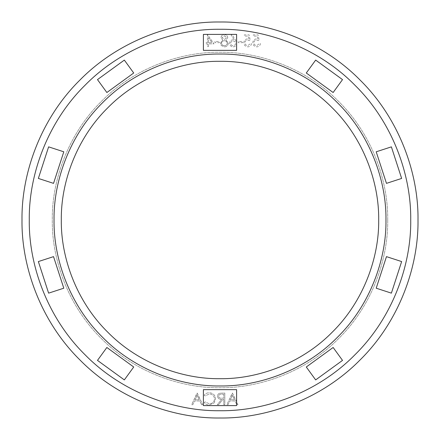 <?xml version="1.0" encoding="UTF-8"?>
<svg xmlns="http://www.w3.org/2000/svg" width="440" height="440" viewBox="0 0 440 440"><rect width="100%" height="100%" fill="white"/><g stroke="black" fill="none" stroke-linecap="round" stroke-linejoin="round"><path stroke-width="0.33" stroke-dasharray="2.2 1.65" d="M387.717 220C388.256 259.331 371.954 305.811 338.597 338.597C305.811 371.954 259.331 388.256 220 387.717C180.67 388.256 134.189 371.954 101.404 338.597C68.046 305.811 51.744 259.331 52.283 220C51.744 180.67 68.046 134.189 101.404 101.404C134.189 68.046 180.67 51.744 220 52.283C259.331 51.744 305.811 68.046 338.597 101.404C371.954 134.189 388.256 180.67 387.717 220C388.256 259.331 371.954 305.811 338.597 338.597C305.811 371.954 259.331 388.256 220 387.717C180.67 388.256 134.189 371.954 101.404 338.597C68.046 305.811 51.744 259.331 52.283 220C51.744 180.67 68.046 134.189 101.404 101.404C134.189 68.046 180.67 51.744 220 52.283C259.331 51.744 305.811 68.046 338.597 101.404C371.954 134.189 388.256 180.67 387.717 220M385.968 220C386.502 181.082 370.37 135.08 337.359 102.641C304.92 69.63 258.918 53.498 220 54.032C181.082 53.498 135.08 69.63 102.641 102.641C69.63 135.08 53.498 181.082 54.032 220C53.498 258.918 69.63 304.92 102.641 337.359C135.08 370.37 181.082 386.502 220 385.968C258.918 386.502 304.92 370.37 337.359 337.359C370.37 304.92 386.502 258.918 385.968 220M418 220C418.638 173.569 399.388 118.696 360.008 79.992C321.305 40.612 266.431 21.362 220 22C173.569 21.362 118.696 40.612 79.992 79.992C40.612 118.696 21.362 173.569 22 220C21.362 266.431 40.612 321.305 79.992 360.008C118.696 399.388 173.569 418.638 220 418C266.431 418.638 321.305 399.388 360.008 360.008C399.388 321.305 418.638 266.431 418 220M201.575 404.707L202.719 404.707L197.043 393.058L191.67 404.707L192.803 404.707L194.524 400.972L199.804 400.972L201.575 404.707L202.719 404.707L197.191 393.058L191.67 404.707L192.803 404.707L194.524 400.972L199.804 400.972L201.575 404.707M236.819 404.707L237.958 404.707L232.282 393.058L226.908 404.707L228.047 404.707L229.768 400.972L235.048 400.972L236.819 404.707L237.958 404.707L232.43 393.058L226.908 404.707L228.047 404.707L229.768 400.972L235.048 400.972L236.819 404.707M214.907 41.465L214.907 42.658L219.384 42.658L219.384 41.465L214.907 41.465L214.907 42.658L219.384 42.658L219.384 41.465L214.907 41.465M227.744 37.587C227.436 35.684 226.298 34.689 224.334 34.595C222.393 34.716 221.293 35.723 221.029 37.615L222.684 40.051L220.429 43.148L221.315 45.562L224.406 46.838C226.754 46.767 228.069 45.568 228.344 43.246L226.045 40.051L227.744 37.587C227.436 35.684 226.298 34.689 224.334 34.595C222.393 34.716 221.293 35.723 221.029 37.615L222.684 40.051L220.429 43.148L221.315 45.562L224.406 46.838C226.754 46.767 228.069 45.568 228.344 43.246L226.045 40.051L227.744 37.587M233.178 46.838C235.34 46.646 236.517 45.463 236.704 43.296L235.406 39.908L231.93 34.595L231.121 35.227L234.201 39.936L232.997 39.82C230.879 40.007 229.724 41.157 229.537 43.274C229.74 45.474 230.956 46.668 233.178 46.838C235.34 46.646 236.517 45.463 236.704 43.296L235.406 39.908L231.93 34.595L231.121 35.227L234.201 39.936L232.997 39.82C230.879 40.007 229.724 41.157 229.537 43.274C229.74 45.474 230.956 46.668 233.178 46.838M256.685 40.123L259.254 40.717L258.06 34.892L253.281 34.892L253.281 36.091L257.24 36.091L257.868 39.154L256.498 38.924C254.188 39.133 252.967 40.403 252.835 42.735C253.017 45.282 254.37 46.646 256.894 46.838C258.923 46.679 260.106 45.584 260.447 43.555L259.402 43.555L256.834 45.645C255.024 45.485 254.04 44.501 253.88 42.691C254.04 41.025 254.98 40.167 256.685 40.123L259.254 40.717L258.06 34.892L253.281 34.892L253.281 36.091L257.24 36.091L257.868 39.154L256.498 38.924C254.188 39.133 252.967 40.403 252.835 42.735C253.017 45.282 254.37 46.646 256.894 46.838C258.923 46.679 260.106 45.584 260.447 43.555L259.402 43.555L256.834 45.645C255.024 45.485 254.04 44.501 253.88 42.691C254.04 41.025 254.98 40.167 256.685 40.123M247.726 40.123L250.294 40.717L249.101 34.892L244.321 34.892L244.321 36.091L248.281 36.091L248.908 39.154L247.539 38.924C245.229 39.133 244.007 40.403 243.876 42.735C244.057 45.282 245.41 46.646 247.935 46.838C249.964 46.679 251.147 45.584 251.488 43.555L250.443 43.555L247.874 45.645C246.065 45.485 245.08 44.501 244.921 42.691C245.086 41.025 246.021 40.167 247.726 40.123L250.294 40.717L249.101 34.892L244.321 34.892L244.321 36.091L248.281 36.091L248.908 39.154L247.539 38.924C245.229 39.133 244.007 40.403 243.876 42.735C244.057 45.282 245.41 46.646 247.935 46.838C249.964 46.679 251.147 45.584 251.488 43.555L250.443 43.555L247.874 45.645C246.065 45.485 245.08 44.501 244.921 42.691C245.086 41.025 246.021 40.167 247.726 40.123M238.2 41.465L238.2 42.658L242.677 42.658L242.677 41.465L238.2 41.465L238.2 42.658L242.677 42.658L242.677 41.465L238.2 41.465M208.483 46.541L208.483 43.852L214.011 43.852L207.438 34.595L207.438 42.658L206.096 42.658L206.096 43.852L207.438 43.852L207.438 46.541L208.483 46.541L208.483 43.852L214.011 43.852L207.438 34.595L207.438 42.658L206.096 42.658L206.096 43.852L207.438 43.852L207.438 46.541L208.483 46.541M223.773 399.327L223.773 404.707L224.818 404.707L224.818 393.058L219.846 393.217C218.35 393.635 217.569 394.62 217.503 396.171C217.85 398.425 219.225 399.482 221.628 399.327L217.349 404.707L218.642 404.707L222.921 399.327L223.773 399.327L223.773 404.707L224.818 404.707L224.818 393.058L219.846 393.217C218.35 393.635 217.569 394.62 217.503 396.171C217.85 398.425 219.225 399.482 221.628 399.327L217.349 404.707L218.642 404.707L222.921 399.327L223.773 399.327M214.082 402.963L215.562 398.811C215.193 395.038 213.103 393.019 209.292 392.761C207.196 392.75 205.502 393.558 204.21 395.192L205.128 395.896L209.358 393.954C212.482 394.168 214.198 395.819 214.517 398.893C214.187 402 212.443 403.639 209.286 403.81L205.128 401.868L204.21 402.562C205.502 404.19 207.191 405.004 209.281 405.004L214.082 402.963L215.562 398.811C215.193 395.038 213.103 393.019 209.292 392.761C207.196 392.75 205.502 393.558 204.21 395.192L205.128 395.896L209.358 393.954C212.482 394.168 214.198 395.819 214.517 398.893C214.187 402 212.443 403.639 209.286 403.81L205.128 401.868L204.21 402.562C205.502 404.19 207.191 405.004 209.281 405.004L214.082 402.963M133.716 73.002L124.339 60.093L97.482 79.607L106.86 92.516L133.716 73.002M63.794 151.795L48.615 146.861L38.357 178.431L53.537 183.365L63.794 151.795M53.537 256.636L38.357 261.569L48.615 293.139L63.794 288.206L53.537 256.636M106.86 347.485L97.482 360.393L124.339 379.907L133.716 366.999L106.86 347.485M203.401 389.642L203.401 405.598L236.599 405.598L236.599 389.642L203.401 389.642M306.284 366.999L315.661 379.907L342.518 360.393L333.141 347.485L306.284 366.999M376.206 288.206L391.386 293.139L401.643 261.569L386.463 256.636L376.206 288.206M386.463 183.365L401.643 178.431L391.386 146.861L376.206 151.795L386.463 183.365M333.141 92.516L342.518 79.607L315.661 60.093L306.284 73.002L333.141 92.516M236.599 50.358L236.599 34.403L203.401 34.403L203.401 50.358L236.599 50.358M233.211 41.019C234.696 41.096 235.51 41.871 235.659 43.335C235.461 44.792 234.619 45.562 233.123 45.645C231.627 45.562 230.78 44.792 230.582 43.335C230.808 41.855 231.682 41.085 233.211 41.019C234.696 41.096 235.51 41.871 235.659 43.335C235.461 44.792 234.619 45.562 233.123 45.645C231.627 45.562 230.78 44.792 230.582 43.335C230.808 41.855 231.682 41.085 233.211 41.019M224.389 35.788L226.699 37.604L224.351 39.523L222.073 37.576L224.389 35.788L226.699 37.604L224.351 39.523L222.073 37.576L224.389 35.788M224.323 40.717C226.034 40.783 227.024 41.635 227.299 43.279C227.029 44.864 226.056 45.65 224.389 45.645C222.701 45.617 221.733 44.792 221.474 43.169C221.749 41.613 222.701 40.794 224.323 40.717C226.034 40.783 227.024 41.635 227.299 43.279C227.029 44.864 226.056 45.65 224.389 45.645C222.701 45.617 221.733 44.792 221.474 43.169C221.749 41.613 222.701 40.794 224.323 40.717M208.483 42.658L208.483 37.604L211.954 42.658L208.483 42.658L208.483 37.604L211.954 42.658L208.483 42.658M232.37 395.329L234.476 399.779L230.318 399.779L232.37 395.329L234.476 399.779L230.318 399.779L232.37 395.329M223.773 394.251L223.773 398.134L221.639 398.151C219.94 398.36 218.906 397.7 218.548 396.171C218.911 394.675 219.923 394.031 221.59 394.251L223.773 394.251L223.773 398.134L221.639 398.151C219.94 398.36 218.906 397.7 218.548 396.171C218.911 394.675 219.923 394.031 221.59 394.251L223.773 394.251M197.131 395.329L199.238 399.779L195.074 399.779L197.131 395.329L199.238 399.779L195.074 399.779L197.131 395.329"/><path stroke-width="0.66" d="M385.968 220C386.502 181.082 370.37 135.08 337.359 102.641C304.92 69.63 258.918 53.498 220 54.032C181.082 53.498 135.08 69.63 102.641 102.641C69.63 135.08 53.498 181.082 54.032 220C53.498 258.918 69.63 304.92 102.641 337.359C135.08 370.37 181.082 386.502 220 385.968C258.918 386.502 304.92 370.37 337.359 337.359C370.37 304.92 386.502 258.918 385.968 220M29.282 220C28.666 264.721 47.207 317.581 85.14 354.86C122.419 392.793 175.28 411.334 220 410.718C264.721 411.334 317.581 392.793 354.86 354.86C392.793 317.581 411.334 264.721 410.718 220C411.334 175.28 392.793 122.419 354.86 85.14C317.581 47.207 264.721 28.666 220 29.282C175.28 28.666 122.419 47.207 85.14 85.14C47.207 122.419 28.666 175.28 29.282 220C28.666 264.721 47.207 317.581 85.14 354.86C122.419 392.793 175.28 411.334 220 410.718C264.721 411.334 317.581 392.793 354.86 354.86C392.793 317.581 411.334 264.721 410.718 220C411.334 175.28 392.793 122.419 354.86 85.14C317.581 47.207 264.721 28.666 220 29.282C175.28 28.666 122.419 47.207 85.14 85.14C47.207 122.419 28.666 175.28 29.282 220M418 220C418.638 173.569 399.388 118.696 360.008 79.992C321.305 40.612 266.431 21.362 220 22C173.569 21.362 118.696 40.612 79.992 79.992C40.612 118.696 21.362 173.569 22 220C21.362 266.431 40.612 321.305 79.992 360.008C118.696 399.388 173.569 418.638 220 418C266.431 418.638 321.305 399.388 360.008 360.008C399.388 321.305 418.638 266.431 418 220M378.692 220C379.203 257.213 363.776 301.191 332.211 332.211C301.191 363.776 257.213 379.203 220 378.692C182.787 379.203 138.809 363.776 107.789 332.211C76.225 301.191 60.797 257.213 61.309 220C60.797 257.213 76.225 301.191 107.789 332.211C138.809 363.776 182.787 379.203 220 378.692C257.213 379.203 301.191 363.776 332.211 332.211C363.776 301.191 379.203 257.213 378.692 220C379.203 182.787 363.776 138.809 332.211 107.789C301.191 76.225 257.213 60.797 220 61.309C182.787 60.797 138.809 76.225 107.789 107.789C76.225 138.809 60.797 182.787 61.309 220C60.797 182.787 76.225 138.809 107.789 107.789C138.809 76.225 182.787 60.797 220 61.309C257.213 60.797 301.191 76.225 332.211 107.789C363.776 138.809 379.203 182.787 378.692 220M401.643 178.431L386.463 183.365L376.206 151.795L391.386 146.861L401.643 178.431M315.661 379.907L306.284 366.999L333.141 347.485L342.518 360.393L315.661 379.907M97.482 360.393L106.86 347.485L133.716 366.999L124.339 379.907L97.482 360.393M48.615 146.861L63.794 151.795L53.537 183.365L38.357 178.431L48.615 146.861M236.599 34.403L236.599 50.358L203.401 50.358L203.401 34.403L236.599 34.403M124.339 60.093L133.716 73.002L106.86 92.516L97.482 79.607L124.339 60.093M38.357 261.569L53.537 256.636L63.794 288.206L48.615 293.139L38.357 261.569M203.401 405.598L203.401 389.642L236.599 389.642L236.599 405.598L203.401 405.598M391.386 293.139L376.206 288.206L386.463 256.636L401.643 261.569L391.386 293.139M342.518 79.607L333.141 92.516L306.284 73.002L315.661 60.093L342.518 79.607"/></g></svg>
